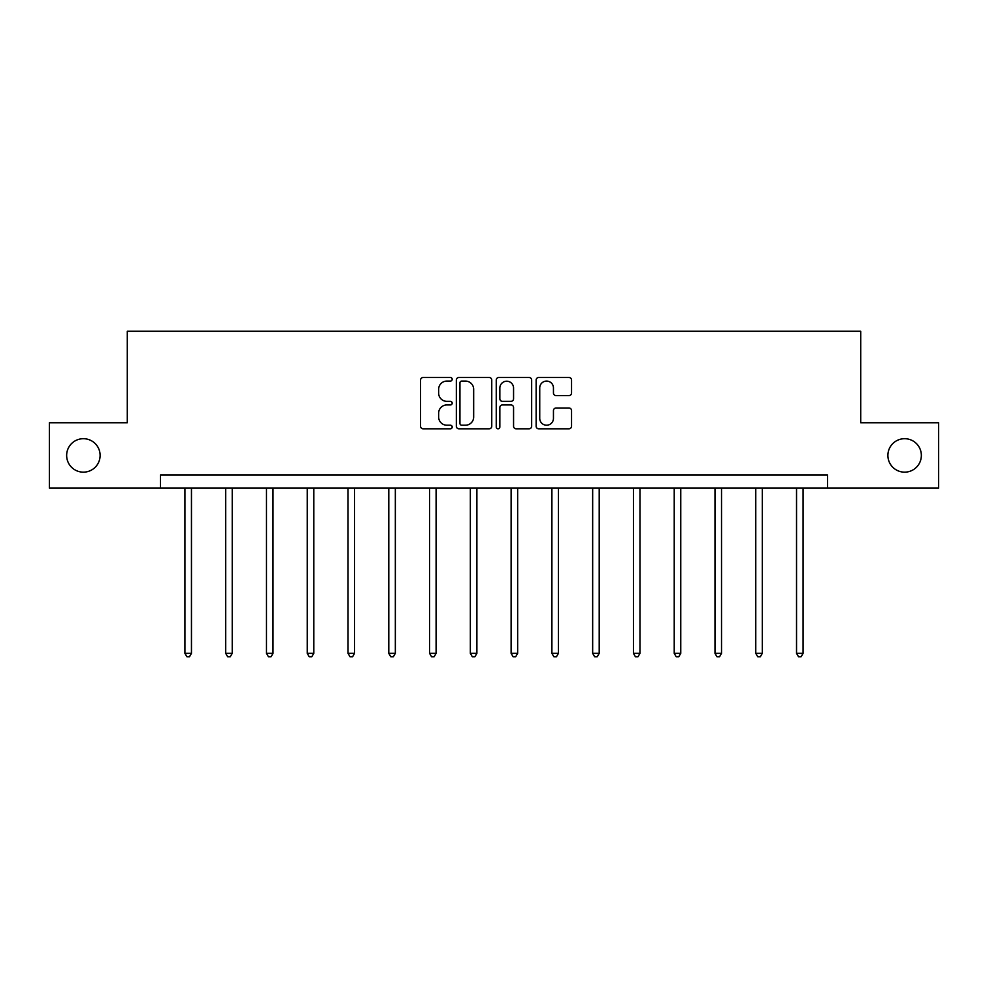 <?xml version="1.0" encoding="UTF-8"?>
<svg xmlns="http://www.w3.org/2000/svg" width="988" height="988" viewBox="0 0 988 988"><rect width="100%" height="100%" fill="white"/><g stroke="black" fill="none" stroke-linecap="round" stroke-linejoin="round"><path stroke-width="1.48" d="M452.183 379.281A1.791 1.791 0 0 0 450.38 377.49L423.123 377.49A2.569 2.569 0 0 0 420.555 380.059L420.555 426.236A2.569 2.569 0 0 0 423.123 428.804L450.38 428.804A1.791 1.791 0 0 0 452.183 427.001A1.791 1.791 0 0 0 450.38 425.211L446.86 425.211A8.213 8.213 0 0 1 438.647 416.998L438.647 413.157A8.213 8.213 0 0 1 446.86 404.944L450.38 404.944A1.791 1.791 0 0 0 452.183 403.141A1.791 1.791 0 0 0 450.38 401.35L446.86 401.35A8.213 8.213 0 0 1 438.647 393.138L438.647 389.297A8.213 8.213 0 0 1 446.86 381.084L450.38 381.084A1.791 1.791 0 0 0 452.183 379.281M887.891 455.419A16.722 16.722 0 0 0 904.625 472.153A16.722 16.722 0 0 0 921.347 455.419A16.722 16.722 0 0 0 904.625 438.697A16.722 16.722 0 0 0 887.891 455.419M66.653 455.419A16.722 16.722 0 0 0 83.375 472.153A16.722 16.722 0 0 0 100.109 455.419A16.722 16.722 0 0 0 83.375 438.697A16.722 16.722 0 0 0 66.653 455.419M568.977 395.583A2.569 2.569 0 0 0 571.546 393.014L571.546 380.059A2.569 2.569 0 0 0 568.977 377.49L538.707 377.49A2.569 2.569 0 0 0 536.138 380.059L536.138 426.236A2.569 2.569 0 0 0 538.707 428.804L568.977 428.804A2.569 2.569 0 0 0 571.546 426.236L571.546 410.588A2.569 2.569 0 0 0 568.977 408.019L556.022 408.019A2.569 2.569 0 0 0 553.453 410.588L553.453 418.344A6.867 6.867 0 0 1 546.599 425.211A6.867 6.867 0 0 1 539.732 418.344L539.732 387.951A6.867 6.867 0 0 1 546.599 381.084A6.867 6.867 0 0 1 553.453 387.951L553.453 393.014A2.569 2.569 0 0 0 556.022 395.583L568.977 395.583M160.488 488.097L49.4 488.097L49.4 422.753L127.291 422.753L127.291 331.264L860.709 331.264L860.709 422.753L938.6 422.753L938.6 488.097L827.512 488.097L827.512 475.018L160.488 475.018L160.488 488.097L827.512 488.097M491.752 380.059A2.569 2.569 0 0 0 489.184 377.49L458.914 377.49A2.569 2.569 0 0 0 456.345 380.059L456.345 426.236A2.569 2.569 0 0 0 458.914 428.804L489.184 428.804A2.569 2.569 0 0 0 491.752 426.236L491.752 380.059M498.817 377.49L529.086 377.49A2.569 2.569 0 0 1 531.655 380.059L531.655 426.236A2.569 2.569 0 0 1 529.086 428.804L516.131 428.804A2.569 2.569 0 0 1 513.562 426.236L513.562 407.513A2.569 2.569 0 0 0 510.994 404.944L502.398 404.944A2.569 2.569 0 0 0 499.842 407.513L499.842 427.001A1.791 1.791 0 0 1 498.038 428.804A1.791 1.791 0 0 1 496.248 427.001L496.248 380.059A2.569 2.569 0 0 1 498.817 377.49M461.742 381.084A1.791 1.791 0 0 0 459.939 382.875L459.939 423.42A1.791 1.791 0 0 0 461.742 425.211L465.459 425.211A8.213 8.213 0 0 0 473.672 416.998L473.672 389.297A8.213 8.213 0 0 0 465.459 381.084L461.742 381.084M513.562 388.074A6.867 6.867 0 0 0 506.696 381.207A6.867 6.867 0 0 0 499.842 388.074L499.842 398.781A2.569 2.569 0 0 0 502.398 401.35L510.994 401.35A2.569 2.569 0 0 0 513.562 398.781L513.562 388.074M184.929 488.097L184.929 653.34L191.462 653.34L191.462 488.097M191.462 653.34L189.498 656.736L186.88 656.736L184.929 653.34M225.696 488.097L225.696 653.34L232.229 653.34L232.229 488.097M232.229 653.34L230.278 656.736L227.66 656.736L225.696 653.34M266.476 488.097L266.476 653.34L273.009 653.34L273.009 488.097M273.009 653.34L271.045 656.736L268.427 656.736L266.476 653.34M307.243 488.097L307.243 653.34L313.776 653.34L313.776 488.097M313.776 653.34L311.825 656.736L309.207 656.736L307.243 653.34M348.023 488.097L348.023 653.34L354.556 653.34L354.556 488.097M354.556 653.34L352.593 656.736L349.987 656.736L348.023 653.34M388.79 488.097L388.79 653.34L395.336 653.34L395.336 488.097M395.336 653.34L393.372 656.736L390.754 656.736L388.79 653.34M429.57 488.097L429.57 653.34L436.103 653.34L436.103 488.097M436.103 653.34L434.14 656.736L431.534 656.736L429.57 653.34M470.35 488.097L470.35 653.34L476.883 653.34L476.883 488.097M476.883 653.34L474.919 656.736L472.301 656.736L470.35 653.34M511.117 488.097L511.117 653.34L517.65 653.34L517.65 488.097M517.65 653.34L515.699 656.736L513.081 656.736L511.117 653.34M551.897 488.097L551.897 653.34L558.43 653.34L558.43 488.097M558.43 653.34L556.466 656.736L553.86 656.736L551.897 653.34M592.664 488.097L592.664 653.34L599.21 653.34L599.21 488.097M599.21 653.34L597.246 656.736L594.628 656.736L592.664 653.34M633.444 488.097L633.444 653.34L639.977 653.34L639.977 488.097M639.977 653.34L638.013 656.736L635.408 656.736L633.444 653.34M674.224 488.097L674.224 653.34L680.757 653.34L680.757 488.097M680.757 653.34L678.793 656.736L676.175 656.736L674.224 653.34M714.991 488.097L714.991 653.34L721.524 653.34L721.524 488.097M721.524 653.34L719.573 656.736L716.955 656.736L714.991 653.34M755.771 488.097L755.771 653.34L762.304 653.34L762.304 488.097M762.304 653.34L760.34 656.736L757.722 656.736L755.771 653.34M796.538 488.097L796.538 653.34L803.071 653.34L803.071 488.097M803.071 653.34L801.12 656.736L798.502 656.736L796.538 653.34"/></g></svg>
